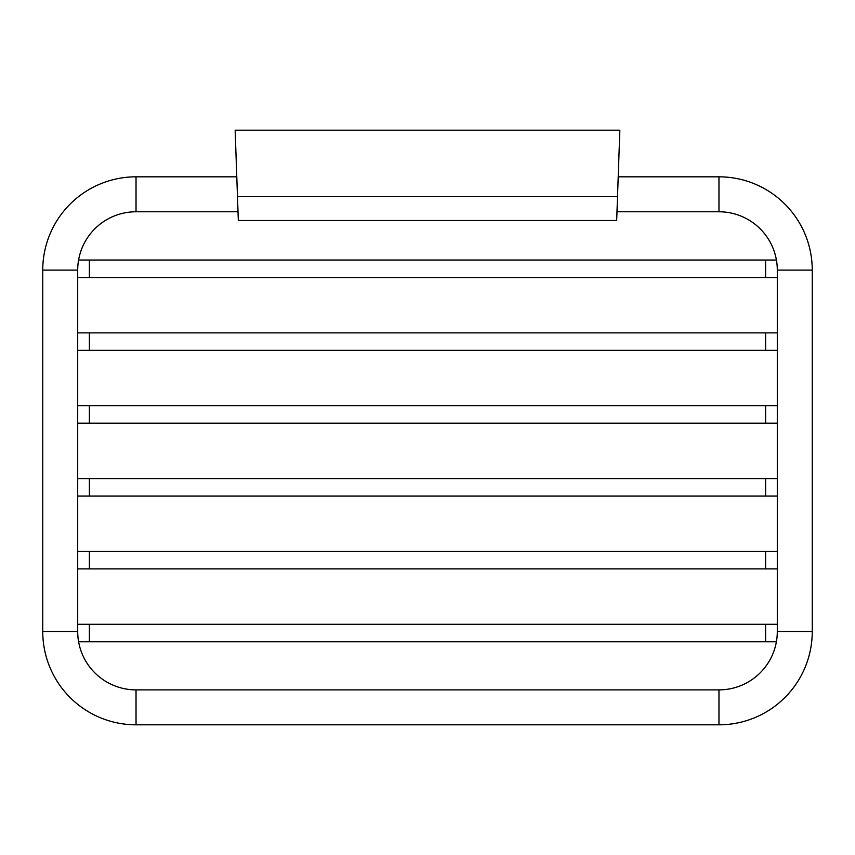 <?xml version="1.0" encoding="UTF-8"?>
<svg xmlns="http://www.w3.org/2000/svg" width="855" height="855" viewBox="0 0 855 855"><rect width="100%" height="100%" fill="white"/><g stroke="black" fill="none" stroke-linecap="round" stroke-linejoin="round"><path stroke-width="1.28" d="M591.158 130.184L596.256 130.184M718.97 211.773A58.343 58.343 0 0 1 777.302 270.105L777.302 631.535A58.343 58.343 0 0 1 718.97 689.878L136.031 689.878A58.343 58.343 0 0 1 77.698 631.535L77.698 270.105A58.343 58.343 0 0 1 136.031 211.773L238.011 211.773L235.157 130.184L619.843 130.184L616.989 211.773L718.97 211.773L718.97 176.825L618.208 176.825M237.476 196.586L238.321 220.505L616.679 220.505L617.524 196.586L237.476 196.586M236.792 176.825L136.031 176.825A93.281 93.281 0 0 0 42.75 270.105L42.75 631.535A93.281 93.281 0 0 0 136.031 724.816L718.97 724.816A93.281 93.281 0 0 0 812.25 631.535L812.25 270.105A93.281 93.281 0 0 0 718.97 176.825A93.281 93.281 0 0 1 812.25 270.105L777.302 270.105M77.698 631.535L42.75 631.535A93.281 93.281 0 0 0 136.031 724.816L136.031 689.878M136.031 211.773L136.031 176.825A93.281 93.281 0 0 0 42.75 270.105L77.698 270.105M718.97 689.878L718.97 724.816A93.281 93.281 0 0 0 812.25 631.535L777.302 631.535M77.698 624.278L89.39 624.278L89.39 641.752L78.596 641.752M89.39 624.278L765.61 624.278L765.61 641.752L776.404 641.752M77.698 551.432L89.39 551.432L89.39 568.906L77.698 568.906M89.39 551.432L765.61 551.432L765.61 568.906L777.302 568.906M77.698 478.586L89.39 478.586L89.39 496.05L77.698 496.05M89.39 478.586L765.61 478.586L765.61 496.05L777.302 496.05M77.698 405.73L89.39 405.73L89.39 423.204L77.698 423.204M89.39 405.73L765.61 405.73L765.61 423.204L777.302 423.204M77.698 332.884L89.39 332.884L89.39 350.358L77.698 350.358M89.39 332.884L765.61 332.884L765.61 350.358L777.302 350.358M78.564 260.038L89.39 260.038L89.39 277.512L77.698 277.512M89.39 260.038L765.61 260.038L765.61 277.512L777.302 277.512M89.39 641.752L765.61 641.752M765.61 624.278L777.302 624.278M89.39 568.906L765.61 568.906M765.61 551.432L777.302 551.432M89.39 496.05L765.61 496.05M765.61 478.586L777.302 478.586M89.39 423.204L765.61 423.204M765.61 405.73L777.302 405.73M89.39 350.358L765.61 350.358M765.61 332.884L777.302 332.884M89.39 277.512L765.61 277.512M765.61 260.038L776.436 260.038"/></g></svg>
